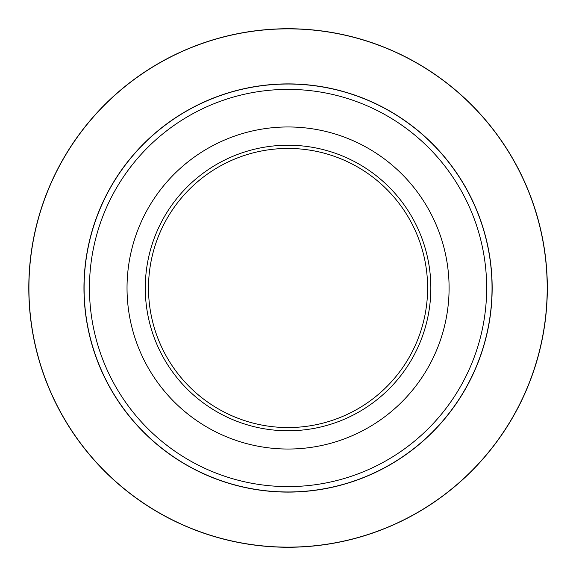 <?xml version="1.0" encoding="UTF-8"?>
<svg xmlns="http://www.w3.org/2000/svg" width="576" height="576" viewBox="0 0 576 576"><rect width="100%" height="100%" fill="white"/><g stroke="black" fill="none" stroke-linecap="round" stroke-linejoin="round"><path stroke-width="0.86" d="M449.093 288A161.028 161.028 0 0 1 207.547 427.457A161.028 161.028 0 0 1 207.547 148.543A161.028 161.028 0 0 1 449.093 288M145.282 288A142.783 142.783 0 0 1 359.453 164.347A142.783 142.783 0 0 1 359.453 411.653A142.783 142.783 0 0 1 145.282 288M427.622 288A139.558 139.558 0 0 0 288.058 148.442A139.558 139.558 0 0 0 148.5 288A139.558 139.558 0 0 0 288.058 427.558A139.558 139.558 0 0 0 427.622 288M492.034 288A203.976 203.976 0 0 1 288.058 491.976A203.976 203.976 0 0 1 84.089 288A203.976 203.976 0 0 1 288.058 84.024A203.976 203.976 0 0 1 492.034 288A203.976 203.976 0 0 1 288.058 491.976A203.976 203.976 0 0 1 84.089 288A203.976 203.976 0 0 1 288.058 84.024A203.976 203.976 0 0 1 492.034 288M28.8 288A259.258 259.258 0 0 1 417.694 63.475A259.258 259.258 0 0 1 417.694 512.525A259.258 259.258 0 0 1 28.8 288A259.258 259.258 0 0 1 417.694 63.475A259.258 259.258 0 0 1 417.694 512.525A259.258 259.258 0 0 1 28.8 288M492.156 288A204.091 204.091 0 0 1 186.012 464.753A204.091 204.091 0 0 1 186.012 111.247A204.091 204.091 0 0 1 492.156 288M547.2 288A259.142 259.142 0 0 0 288.058 28.858A259.142 259.142 0 0 0 28.922 288A259.142 259.142 0 0 0 288.058 547.142A259.142 259.142 0 0 0 547.2 288M89.453 288A198.605 198.605 0 0 0 288.058 486.605A198.605 198.605 0 0 0 486.662 288A198.605 198.605 0 0 0 288.058 89.395A198.605 198.605 0 0 0 89.453 288"/></g></svg>
